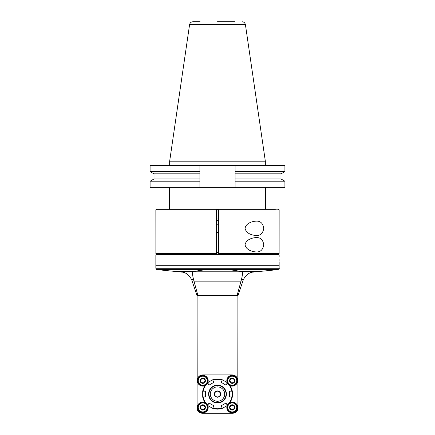 <?xml version="1.0" encoding="UTF-8"?>
<svg xmlns="http://www.w3.org/2000/svg" width="435" height="435" viewBox="0 0 435 435"><rect width="100%" height="100%" fill="white"/><g stroke="black" fill="none" stroke-linecap="round" stroke-linejoin="round"><path stroke-width="0.65" d="M197.088 386.677L196.952 295.441L191.601 279.515C188.649 274.556 185.261 272.076 181.438 272.071L156.986 269.618L208.3 269.618C202.308 270.005 197.675 270.662 194.396 271.592L193.287 271.804C192.226 271.755 192.308 274.327 193.521 279.515L197.898 295.441L196.952 295.441M237.102 377.754L237.102 295.441L241.479 279.515C242.681 274.387 242.757 271.815 241.713 271.804L240.604 271.592C237.325 270.662 232.692 270.005 226.7 269.618L208.3 269.618M156.986 269.618C156.589 269.113 156.817 270.478 155.855 268.27L155.855 265.306L279.145 265.306L279.145 268.27C279.477 268.395 279.101 268.846 278.014 269.618L226.7 269.618M156.132 265.306L155.855 265.035L279.145 265.035L279.145 261.816M155.855 265.035L155.855 254.899L279.145 254.899L279.145 256.748M279.091 259.282C279.145 262.376 279.145 262.376 279.091 259.282C279.145 256.182 279.145 256.182 279.091 259.282L279.091 259.554M279.096 260.26L279.118 261.038M155.855 254.899L156.132 254.622L278.868 254.622L279.145 254.899M162.434 209.143L216.472 209.143L216.472 254.35L216.472 253.665L155.871 253.665L155.871 240.653L155.871 253.665A236.961 167.649 90.1 0 0 156.546 254.35L278.454 254.35A236.7 167.279 -89.9 0 0 279.129 253.665L279.145 209.828L218.528 209.828L218.528 253.665L279.129 253.665M218.528 252.479L216.472 252.479M216.472 220.79L218.528 220.79M217.5 220.105L218.528 220.105L218.528 220.648M278.014 269.618L253.561 272.071C249.587 272.185 246.199 274.664 243.399 279.515L238.048 295.441L237.912 386.677M197.207 408.606L196.952 407.769A5.481 5.481 0 0 0 202.433 413.25L232.567 413.25A5.481 5.481 0 0 0 238.048 407.769L237.793 408.606M237.912 401.467L238.048 407.769M238.048 295.441L197.898 295.441L197.898 377.754M232.089 374.894L202.911 374.894A5.824 5.824 0 0 0 197.088 380.717L197.088 407.426A5.824 5.824 0 0 0 202.911 413.25L232.089 413.25A5.824 5.824 0 0 0 237.912 407.426L237.912 380.717A5.824 5.824 0 0 0 232.089 374.894M227.103 382.463A5.41 5.41 0 0 1 231.05 375.432A5.41 5.41 0 0 1 237.602 380.125A5.41 5.41 0 0 1 229.99 385.644M229.99 402.5A5.41 5.41 0 0 1 237.515 406.285A5.41 5.41 0 0 1 232.225 412.837A5.41 5.41 0 0 1 227.103 405.681M207.897 405.681A5.41 5.41 0 0 1 202.775 412.837A5.41 5.41 0 0 1 197.485 406.285A5.41 5.41 0 0 1 205.01 402.5M205.01 385.644A5.41 5.41 0 0 1 197.398 380.125A5.41 5.41 0 0 1 203.95 375.432A5.41 5.41 0 0 1 207.897 382.463M227.554 382.844A5.138 5.138 0 0 1 231.137 375.699A5.138 5.138 0 0 1 237.363 380.717A5.138 5.138 0 0 1 229.653 385.16M227.429 380.717A4.796 4.796 0 0 1 232.225 375.922A4.796 4.796 0 0 1 237.021 380.717A4.796 4.796 0 0 1 232.225 385.513A4.796 4.796 0 0 1 227.429 380.717M232.225 385.236A4.519 4.519 0 0 1 228.31 378.455A4.519 4.519 0 0 1 236.14 378.455A4.519 4.519 0 0 1 232.225 385.236M229.577 380.717A2.648 2.648 0 0 1 233.551 378.423A2.648 2.648 0 0 1 233.551 383.007A2.648 2.648 0 0 1 229.577 380.717M233.41 378.662L234.601 380.717L233.41 382.773L231.039 382.773L229.854 380.717L231.039 378.662L233.41 378.662L234.601 380.717L233.41 382.773M231.039 378.662L229.854 380.717L231.039 382.773M229.653 402.984A5.138 5.138 0 0 1 237.363 407.426A5.138 5.138 0 0 1 232.225 412.565A5.138 5.138 0 0 1 227.554 405.3M227.429 407.426A4.796 4.796 0 0 1 232.225 402.636A4.796 4.796 0 0 1 237.021 407.426A4.796 4.796 0 0 1 232.225 412.222A4.796 4.796 0 0 1 227.429 407.426M232.225 411.95A4.519 4.519 0 0 1 228.31 405.17A4.519 4.519 0 0 1 236.14 405.17A4.519 4.519 0 0 1 232.225 411.95M229.577 407.426A2.648 2.648 0 0 1 233.551 405.137A2.648 2.648 0 0 1 233.551 409.721A2.648 2.648 0 0 1 229.577 407.426M233.41 405.371L234.601 407.426L233.41 409.482L231.039 409.482L229.854 407.426L231.039 405.371L233.41 405.371L234.601 407.426L233.41 409.482M231.039 405.371L229.854 407.426L231.039 409.482M207.446 405.3A5.138 5.138 0 0 1 202.775 412.565A5.138 5.138 0 0 1 197.811 406.094A5.138 5.138 0 0 1 205.347 402.984M197.979 407.426A4.796 4.796 0 0 1 202.775 402.636A4.796 4.796 0 0 1 207.571 407.426A4.796 4.796 0 0 1 202.775 412.222A4.796 4.796 0 0 1 197.979 407.426M202.775 411.95A4.519 4.519 0 0 1 198.86 405.17A4.519 4.519 0 0 1 206.69 405.17A4.519 4.519 0 0 1 202.775 411.95M200.127 407.426A2.648 2.648 0 0 1 204.097 405.137A2.648 2.648 0 0 1 204.097 409.721A2.648 2.648 0 0 1 200.127 407.426M203.961 405.371L205.146 407.426L203.961 409.482L201.59 409.482L200.399 407.426L201.59 405.371L203.961 405.371L205.146 407.426L203.961 409.482M201.59 405.371L200.399 407.426L201.59 409.482M205.347 385.16A5.138 5.138 0 0 1 197.637 380.717A5.138 5.138 0 0 1 202.775 375.579A5.138 5.138 0 0 1 207.446 382.844M197.979 380.717A4.796 4.796 0 0 1 202.775 375.922A4.796 4.796 0 0 1 207.571 380.717A4.796 4.796 0 0 1 202.775 385.513A4.796 4.796 0 0 1 197.979 380.717M202.775 385.236A4.519 4.519 0 0 1 198.86 378.455A4.519 4.519 0 0 1 206.69 378.455A4.519 4.519 0 0 1 202.775 385.236M200.127 380.717A2.648 2.648 0 0 1 204.097 378.423A2.648 2.648 0 0 1 204.097 383.007A2.648 2.648 0 0 1 200.127 380.717M203.961 378.662L205.146 380.717L203.961 382.773L201.59 382.773L200.399 380.717L201.59 378.662L203.961 378.662L205.146 380.717L203.961 382.773M201.59 378.662L200.399 380.717L201.59 382.773M197.088 401.467L196.952 407.769M202.71 391.195L202.71 396.948L205.516 396.948L205.516 391.195L202.71 391.195A15.067 15.067 0 0 1 207.615 382.702L207.816 383.05A14.67 14.67 0 0 0 203.112 391.195L202.71 391.195M212.595 379.826L207.615 382.702L209.017 385.133L213.998 382.256L212.797 380.174A14.67 14.67 0 0 1 222.203 380.174L221.002 382.256L225.982 385.133L227.184 383.05A14.67 14.67 0 0 1 231.888 391.195L229.484 391.195L229.484 396.948L231.888 396.948A14.67 14.67 0 0 1 227.184 405.094L225.982 403.017L221.002 405.893L222.203 407.97A14.67 14.67 0 0 1 212.797 407.97L213.998 405.893L209.017 403.017L207.816 405.094A14.67 14.67 0 0 1 203.112 396.948L202.71 396.948A15.067 15.067 0 0 0 207.615 405.442L212.595 408.318A15.067 15.067 0 0 0 222.405 408.318L227.385 405.442A15.067 15.067 0 0 0 232.29 396.948L232.567 394.072L232.29 391.195L231.888 391.195L232.29 391.195A15.067 15.067 0 0 0 227.385 382.702L222.405 379.826A15.067 15.067 0 0 0 212.595 379.826L212.797 380.174L212.595 379.826M217.5 385.171A8.907 8.907 0 0 1 225.21 398.525A8.907 8.907 0 0 1 209.79 398.525A8.907 8.907 0 0 1 217.5 385.171M222.405 408.318L222.203 407.97L222.405 408.318M232.29 396.948L231.888 396.948L232.29 396.948M227.385 382.702L227.184 383.05L227.385 382.702M207.615 405.442L207.816 405.094L207.615 405.442M208.936 394.072A8.564 8.564 0 0 1 217.5 385.513A8.564 8.564 0 0 1 226.064 394.072A8.564 8.564 0 0 1 217.5 402.636A8.564 8.564 0 0 1 208.936 394.072M217.5 401.266A7.194 7.194 0 0 0 223.726 390.478A7.194 7.194 0 0 0 211.274 390.478A7.194 7.194 0 0 0 217.5 401.266M217.5 397.22A3.148 3.148 0 0 1 214.77 392.495A3.148 3.148 0 0 1 220.23 392.495A3.148 3.148 0 0 1 217.5 397.22M217.5 396.948A2.876 2.876 0 0 1 215.01 392.636A2.876 2.876 0 0 1 219.99 392.636A2.876 2.876 0 0 1 217.5 396.948M155.871 240.653L155.855 209.828L216.472 209.828L216.472 209.42L218.528 209.42L218.528 209.828L218.528 209.143L272.566 209.143M218.528 253.665L218.528 254.35L218.528 253.665M218.528 209.42L218.528 209.143L156.54 209.143L155.855 209.828M275.404 209.143L218.528 209.143M216.472 209.143L216.472 209.42M216.472 220.105L216.472 220.648M256.242 251.952C252.441 251.783 246.036 250.054 245.063 244.758C246.036 239.467 252.441 237.738 256.242 237.57C260.489 237.39 262.99 239.788 263.751 244.758C262.974 249.75 260.473 252.148 256.242 251.952M256.242 235.514C260.489 235.694 262.99 233.296 263.751 228.321C262.974 223.329 260.473 220.931 256.242 221.132C252.441 221.295 246.036 223.03 245.063 228.321C246.226 233.823 252.479 235.286 256.242 235.514M218.528 209.692L216.472 209.692M216.472 219.006L218.528 219.006M234.895 21.75L217.5 21.75M200.105 21.75L192.961 21.75C191.112 21.891 189.981 22.87 189.573 24.681L245.427 24.681L265.339 161.2L169.661 161.2L169.661 165.583M199.899 165.583L150.091 165.583L150.091 171.591L199.899 171.591L199.899 187.365L284.909 187.365L284.909 181.216L235.101 181.216L235.101 165.583L199.899 165.583L199.899 171.591L199.899 165.583M235.101 171.591L284.909 171.591L284.909 165.583L235.101 165.583M150.091 187.365L199.899 187.365L199.899 181.216L150.091 181.216L150.091 187.365M199.899 178.975L153.979 178.975L150.091 181.216M150.091 171.591L153.979 173.837L199.899 173.837M235.101 187.365L235.101 181.216M235.101 173.837L281.021 173.837L284.909 171.591M284.909 181.216L281.021 178.975L235.101 178.975M176.452 271.592L194.396 271.592M191.601 279.515L193.521 279.515M241.713 271.804L193.287 271.804M241.18 281.135L193.82 281.135M155.855 268.27L279.145 268.27M240.604 271.592L258.548 271.592M241.479 279.515L243.399 279.515M278.868 265.306L279.145 265.035M162.021 254.35L161.749 254.622M272.979 254.35L273.251 254.622M278.46 209.143L279.145 209.828M216.472 232.431L218.528 232.431M216.472 224.21L218.528 224.21M245.427 24.681C245.019 22.87 243.888 21.891 242.039 21.75M189.573 24.681L169.661 161.2M265.339 161.2L265.339 165.583M155.001 173.837L155.001 178.975M279.999 173.837L279.999 178.975M169.558 187.365L169.558 209.143M265.442 187.365L265.442 209.143"/></g></svg>
